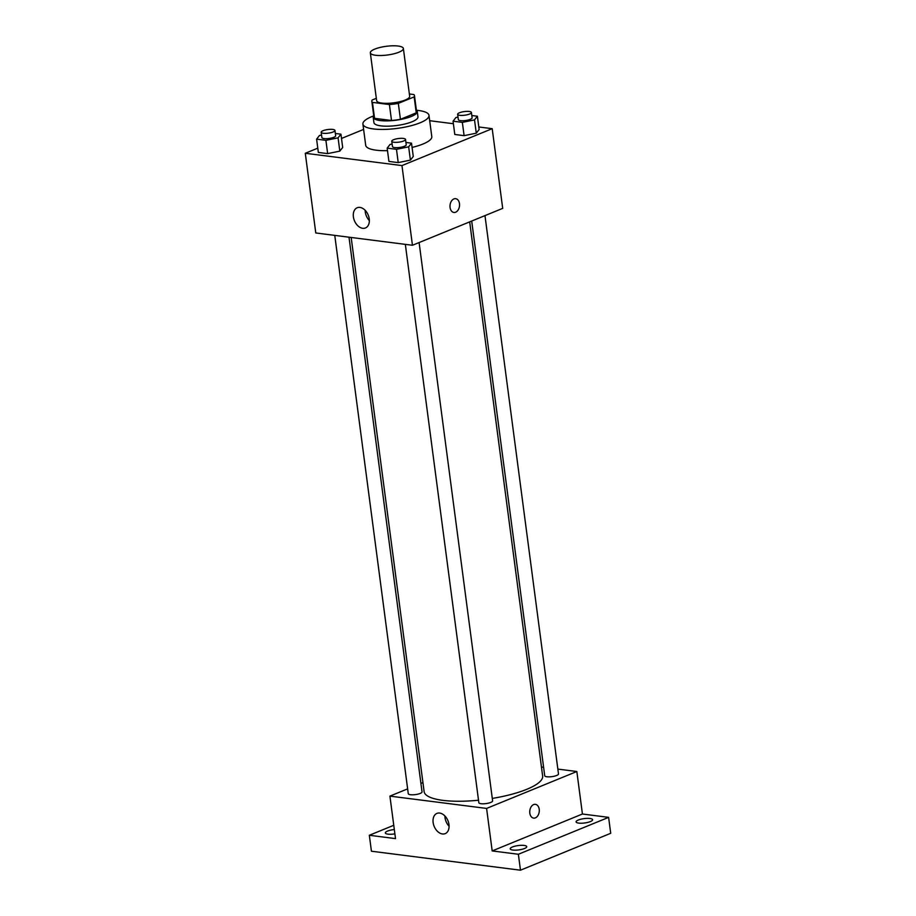 <?xml version="1.0" encoding="UTF-8"?>
<svg xmlns="http://www.w3.org/2000/svg" width="916" height="916" viewBox="0 0 916 916"><rect width="100%" height="100%" fill="white"/><g stroke="black" fill="none" stroke-linecap="round" stroke-linejoin="round"><path stroke-width="1.37" d="M374.77 49.109A16.66 4.385 172.5 0 1 392.655 45.8A16.66 4.385 172.5 0 1 403.372 48.479A16.66 4.385 172.5 0 1 387.422 55.006A16.66 4.385 172.5 0 1 370.339 52.83A16.66 4.385 172.5 0 1 374.77 49.109M403.372 48.479L409.67 96.294A16.66 4.385 172.5 0 1 393.72 102.821A16.66 4.385 172.5 0 1 376.625 100.646L370.339 52.83M414.479 95.653L416.574 111.592A21.503 5.668 172.5 0 1 416.253 112.84L400.429 119.309A21.503 5.668 172.5 0 1 391.51 120.477L374.552 118.324L372.446 102.386L389.403 104.538A21.503 5.668 172.5 0 0 398.323 103.371L414.158 96.901A21.503 5.668 172.5 0 0 414.479 95.653A21.503 5.668 172.5 0 0 413.849 94.543L409.372 93.982M376.327 98.321L372.148 100.039A21.503 5.668 172.5 0 0 371.827 101.275A21.503 5.668 172.5 0 0 372.446 102.386M374.552 118.324A21.503 5.668 172.5 0 1 373.923 117.214L371.827 101.275M373.728 115.759A22.213 5.851 -7.5 0 0 373.224 117.305A22.213 5.851 -7.5 0 0 396.01 120.202A22.213 5.851 -7.5 0 0 417.272 111.5A22.213 5.851 -7.5 0 0 416.379 110.138M417.272 111.5L417.971 116.813A22.213 5.851 172.5 0 1 396.708 125.515A22.213 5.851 172.5 0 1 373.923 122.618L373.224 117.305M391.51 120.477L389.403 104.538M416.253 112.84L414.158 96.901M400.429 119.309L398.323 103.371M416.54 110.275A33.331 8.771 172.5 0 1 428.986 115.37A33.331 8.771 172.5 0 1 397.097 128.412A33.331 8.771 172.5 0 1 362.908 124.072A33.331 8.771 172.5 0 1 371.781 116.641A33.331 8.771 172.5 0 1 373.614 115.931M428.986 115.37L431.791 136.621A33.331 8.771 172.5 0 1 412.074 147.43M387.502 150.659A33.331 8.771 172.5 0 1 365.702 145.323L362.908 124.072M458.011 117.099L455.916 117.523L453.054 121.187L454.794 134.469L464.103 135.66L476.274 133.175L479.137 129.511L477.396 116.229L471.809 115.519M392.128 144.041L390.044 144.465L387.17 148.14L388.922 161.422L398.22 162.601L410.402 160.117L413.265 156.453L411.513 143.171L405.925 142.461M317.783 148.152L305.291 153.27L401.964 165.578L492.201 128.675L478.805 126.969M453.386 123.729L429.696 120.706M363.606 129.419L341.508 138.453M321.562 135.053L319.466 135.476L316.604 139.152L318.344 152.434L327.653 153.613L339.825 151.129L342.687 147.465L340.947 134.183L335.359 133.473M305.291 153.27L315.78 232.962L412.452 245.27L502.701 208.367L492.201 128.675M412.452 245.27L401.964 165.578M353.393 216.852A10.923 7.454 67.8 0 1 357.183 207.749A10.923 7.454 67.8 0 1 368.209 215.042A10.923 7.454 67.8 0 1 365.45 227.97A10.923 7.454 67.8 0 1 353.393 216.852M453.901 198.921A6.939 4.74 -82.7 0 1 455.653 198.68A6.939 4.74 -82.7 0 1 459.477 206.169A6.939 4.74 -82.7 0 1 453.901 212.455A6.939 4.74 -82.7 0 1 449.996 206.237A6.939 4.74 -82.7 0 1 453.901 198.921M455.653 198.68A6.939 4.74 -82.7 0 1 459.477 206.157A6.939 4.74 -82.7 0 1 453.901 212.455M369.354 220.561A10.923 7.454 67.8 0 1 365.278 211.997A10.923 7.454 67.8 0 1 365.163 210.302M469.679 221.867L542.638 776.012A59.769 15.732 172.5 0 1 492.281 798.409M478.518 800.218A59.769 15.732 172.5 0 1 424.119 791.619L351.171 237.462M334.764 235.378L408.273 793.703A6.939 1.832 -7.5 0 0 412.738 794.813A6.939 1.832 -7.5 0 0 420.192 793.439A6.939 1.832 -7.5 0 0 422.036 791.882L349.007 237.187M484.976 215.604L558.485 773.928A6.939 1.832 172.5 0 1 551.844 776.654A6.939 1.832 172.5 0 1 544.722 775.749L471.694 221.042M419.104 242.545L492.613 800.87A6.939 1.832 172.5 0 1 485.961 803.595A6.939 1.832 172.5 0 1 478.839 802.691L405.341 244.366M407.631 788.871L389.918 796.118L486.591 808.427L576.84 771.512L557.855 769.097M543.6 767.287L541.448 767.013M422.94 782.607L420.925 783.432M393.754 825.293L369.331 835.278L371.427 851.216L520.471 870.2L610.709 833.297L608.613 817.358L582.427 814.015L576.84 771.512M369.331 835.278L395.517 838.621L389.918 796.118M520.471 870.2L518.376 854.262L608.613 817.358M486.591 808.427L492.19 850.93L518.376 854.262M433.131 822.511A10.923 7.454 67.8 0 1 436.921 813.408A10.923 7.454 67.8 0 1 447.947 820.702A10.923 7.454 67.8 0 1 445.187 833.629A10.923 7.454 67.8 0 1 433.131 822.511M492.19 850.93L582.427 814.015M533.639 804.58A6.939 4.74 -82.7 0 1 535.391 804.34A6.939 4.74 -82.7 0 1 539.215 811.816A6.939 4.74 -82.7 0 1 533.639 818.114A6.939 4.74 -82.7 0 1 529.734 811.897A6.939 4.74 -82.7 0 1 533.639 804.58M535.391 804.34A6.939 4.74 -82.7 0 1 539.215 811.816A6.939 4.74 -82.7 0 1 533.639 818.114M449.092 826.221A10.923 7.454 67.8 0 1 445.016 817.656A10.923 7.454 67.8 0 1 444.901 815.961M578.706 823.106A8.336 2.198 172.5 0 1 576.084 821.881A8.336 2.198 172.5 0 1 584.065 818.618A8.336 2.198 172.5 0 1 592.606 819.706A8.336 2.198 172.5 0 1 587.774 822.396A8.336 2.198 172.5 0 1 578.706 823.106M512.834 850.048A8.336 2.198 172.5 0 1 510.212 848.823A8.336 2.198 172.5 0 1 518.181 845.571A8.336 2.198 172.5 0 1 526.734 846.647A8.336 2.198 172.5 0 1 521.902 849.338A8.336 2.198 172.5 0 1 512.834 850.048M394.888 833.869A8.336 2.198 172.5 0 1 387.96 834.144A8.336 2.198 172.5 0 1 385.338 832.93A8.336 2.198 172.5 0 1 394.315 829.553M316.604 139.152L325.901 140.331L338.073 137.847L340.947 134.183M334.958 130.45L335.657 135.763A6.939 1.832 172.5 0 1 329.004 138.476A6.939 1.832 172.5 0 1 321.882 137.572L321.184 132.259A6.939 1.832 172.5 0 1 323.039 130.713A6.939 1.832 172.5 0 1 330.481 129.328A6.939 1.832 172.5 0 1 334.958 130.45A6.939 1.832 172.5 0 1 328.306 133.163A6.939 1.832 172.5 0 1 321.184 132.259M318.344 152.434L327.653 153.613L339.825 151.129L338.073 137.847M339.825 151.129L342.687 147.465M327.653 153.613L325.901 140.331M387.17 148.14L396.479 149.319L408.65 146.835L411.513 143.171M405.525 139.427L406.235 144.739A6.939 1.832 172.5 0 1 399.582 147.465A6.939 1.832 172.5 0 1 392.46 146.56L391.762 141.247A6.939 1.832 172.5 0 1 393.605 139.701A6.939 1.832 172.5 0 1 401.059 138.316A6.939 1.832 172.5 0 1 405.525 139.427A6.939 1.832 172.5 0 1 398.884 142.152A6.939 1.832 172.5 0 1 391.762 141.247M388.922 161.422L398.22 162.601L410.402 160.117L408.65 146.835M410.402 160.117L413.265 156.453M398.22 162.601L396.479 149.319M453.054 121.187L462.351 122.378L474.522 119.893L477.396 116.229M471.408 112.485L472.106 117.798A6.939 1.832 172.5 0 1 465.465 120.523A6.939 1.832 172.5 0 1 458.344 119.618L457.634 114.305A6.939 1.832 172.5 0 1 459.489 112.76A6.939 1.832 172.5 0 1 466.942 111.374A6.939 1.832 172.5 0 1 471.408 112.485A6.939 1.832 172.5 0 1 464.755 115.21A6.939 1.832 172.5 0 1 457.634 114.305M454.794 134.469L464.103 135.66L476.274 133.175L474.522 119.893M476.274 133.175L479.137 129.511M464.103 135.66L462.351 122.378"/></g></svg>
